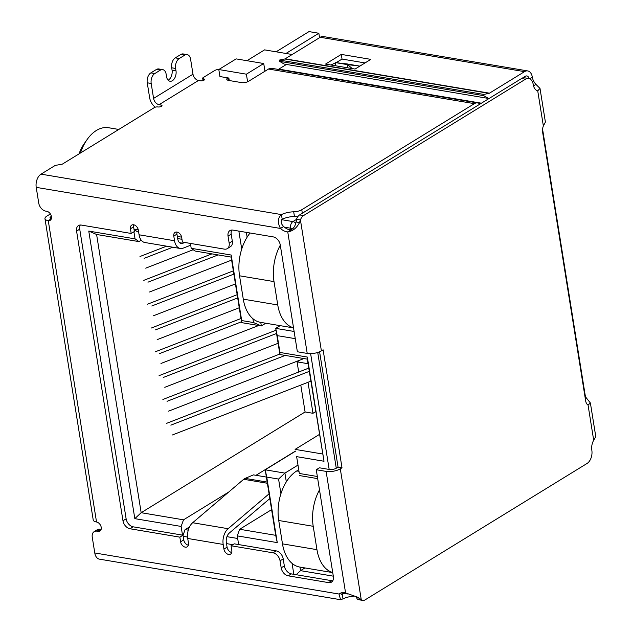 <?xml version="1.0" encoding="UTF-8"?>
<svg xmlns="http://www.w3.org/2000/svg" width="632" height="632" viewBox="0 0 632 632"><rect width="100%" height="100%" fill="white"/><g stroke="black" fill="none" stroke-linecap="round" stroke-linejoin="round"><path stroke-width="0.95" d="M298.699 372.027L297.072 361.86L308.029 363.7M308.013 382.289L312.982 413.296L305.098 411.969L300.793 385.093M305.098 411.969L141.165 512.702L96.601 234.48L88.764 231.083L134.821 518.651L181.115 526.432L183.517 519.828L141.165 512.702L134.821 518.651M297.072 361.86L299.86 360.145M264.958 71.234L263.726 63.524L236.147 58.887L218.806 69.536L219.928 76.551L228.863 78.052L229.266 80.541M297.656 465.286L284.913 473.115L265.219 469.805L275.71 535.328L239.662 529.268L237.261 535.881L277.25 542.604L266.751 477.073L278.57 479.064L280.924 493.734M292.079 563.389L293.825 574.306M237.261 535.881L238.651 544.571M183.177 536.331L187.562 537.066M226.517 543.615L232.829 544.681M182.506 535.13L181.115 526.432M96.601 234.48L138.953 241.598L135.058 238.864L88.764 231.083M135.058 238.864L133.921 231.786M181.629 237.15L177.308 236.423M138.29 229.866L133.976 229.14M190.414 243.415L191.196 248.305L195.098 251.046L231.146 257.106L231.186 255.036L191.196 248.305M252.879 318.686L253.503 322.549L241.685 320.558L231.186 255.036M238.857 231.107L241.724 249.032M317.343 476.496L299.331 473.463L296.637 456.644L324.019 461.249L307.334 357.064L279.952 352.459L277.258 335.639L295.27 338.665M266.751 477.073L265.219 469.805L295.405 451.256M265.764 323.228L261.34 325.946L241.645 322.636L241.685 320.558M247.61 81.797L246.385 74.181L263.726 63.524M218.806 69.536L246.385 74.181M296.203 574.709L300.54 570.649L333.309 576.163M304.956 567.931L300.54 570.649L299.971 567.094M278.57 479.064L284.913 473.115L286.32 481.868M275.71 535.328L277.25 542.604M183.019 535.336L185.089 529.64L188.265 530.169M226.935 536.671L237.679 538.48M134.024 229.432L137.381 231.786L138.637 231.999M177.655 238.564L181.977 239.291M231.146 257.106L241.645 322.636M260.771 322.391L261.34 325.946L253.503 322.549M247.12 237.166L246.354 232.371M277.258 335.639L275.726 328.363L294.109 331.46M279.952 352.459L279.913 354.528L275.726 328.363L280.142 325.646M279.913 354.528L307.294 359.134L324.019 461.249M307.334 357.064L307.294 359.134M322.486 453.981L295.105 449.376L319.358 434.468M296.637 456.644L299.331 473.463M317.683 478.629L299.299 475.533M292.174 54.51L264.571 49.873L246.946 60.704M271.594 509.645L239.662 529.268M315.7 411.622L312.982 413.296M183.517 519.828L228.681 492.075M255.968 475.311L295.381 451.09M185.089 529.64L189.513 526.922M141.236 240.2L138.953 241.598M79.055 153.868A31.371 19.505 -80.5 0 1 84.096 143.843L87.058 139.625A39.026 24.261 -80.5 0 1 108.585 127.735L118.784 129.449M80.469 152.991A39.026 24.261 -80.5 0 1 87.058 139.625M309.253 371.387L170.853 425.146M172.425 434.958L310.825 381.199M166.698 423.306L308.732 368.124M285.206 355.421L167.038 401.32M162.882 399.479L279.834 354.046M168.61 411.132L303.929 358.565M276.54 333.475L163.222 377.494M164.794 387.305L278.112 343.287M159.066 375.645L276.018 330.22M241.503 321.775L159.406 353.667M160.978 363.471L258.725 325.504M155.251 351.819L240.982 318.512M237.687 297.941L155.59 329.833M157.163 339.645L239.259 307.752M151.427 327.992L237.166 294.686M172.797 247.223L144.143 258.354M145.715 268.166L193.202 249.719M139.98 256.505L166.587 246.172M218.135 254.917L147.959 282.18M149.531 291.992L231.628 260.1M143.796 280.339L211.925 253.874M233.872 274.114L151.775 306.007M153.347 315.818L235.444 283.926M147.612 304.166L233.35 270.859M319.555 37.691L318.844 33.259L308.993 31.6L276.105 51.808M285.948 53.467L318.844 33.259M250.082 232.995A38.26 23.787 99.5 0 0 239.544 275.797L243.28 299.157A38.26 23.787 99.5 0 0 260.582 322.36L293.54 327.905M293.532 327.818A38.26 23.787 -80.5 0 1 277.756 304.956L274.012 281.596A38.26 23.787 -80.5 0 1 280.292 245.192M298.604 471.243L296.771 470.935A38.26 23.787 99.5 0 0 278.736 520.499L282.48 543.86A38.26 23.787 99.5 0 0 299.773 567.062L332.74 572.608M332.724 572.521A38.26 23.787 -80.5 0 1 316.956 549.658L313.211 526.298A38.26 23.787 -80.5 0 1 319.492 489.895M296.771 470.935L298.399 469.932M271.886 68.351A10.199 6.344 99.5 0 0 271.728 68.319A10.199 6.344 99.5 0 0 268.537 69.038L248.558 81.315A5.103 1.904 170.9 0 1 241.463 82.587L228.658 80.438A5.103 1.904 -9.1 0 1 226.77 79.308A5.103 1.904 -9.1 0 1 227.812 77.87M219.193 69.299A5.103 1.904 -9.1 0 0 214.477 70.65L203.228 77.562A2.552 0.956 -9.1 0 0 202.675 78.297A2.552 0.956 -9.1 0 0 203.623 78.866A2.552 0.956 170.9 0 1 204.563 79.427A2.552 0.956 170.9 0 1 203.204 80.525A2.552 0.956 170.9 0 1 200.47 80.801L198.495 80.469L159.09 104.683L161.057 105.015A2.552 0.956 170.9 0 1 162.005 105.584A2.552 0.956 170.9 0 1 160.647 106.682A2.552 0.956 170.9 0 1 157.905 106.95A2.552 0.956 -9.1 0 0 154.358 107.59L62.307 164.154L55.213 165.426L41.033 174.148A10.199 6.344 99.5 0 0 36.222 187.364L38.749 203.133A7.655 5.269 -121.6 0 0 45.781 211.135L46.76 211.301A5.103 3.508 58.4 0 1 51.105 215.362A5.103 3.508 58.4 0 1 50.181 220.323A5.103 3.508 58.4 0 1 48.261 220.647A8.927 3.334 170.9 0 1 44.959 218.664A8.927 3.334 170.9 0 1 46.879 216.097L50.386 213.948M293.698 211.807L294.441 216.476A12.751 4.764 -9.1 0 0 282.204 219.257L281.453 214.588A12.751 4.764 170.9 0 1 293.698 211.807A7.655 2.86 -9.1 0 0 301.772 209.729L474.395 103.656A10.199 6.344 -80.5 0 1 477.579 102.945A10.199 6.344 -80.5 0 1 477.745 102.977L480.747 103.609M354.204 596.126A12.751 4.764 -9.1 0 0 343.01 598.867L340.537 599.689L339.044 594.041A12.751 8.777 58.4 0 1 339.779 593.519A12.751 8.777 58.4 0 1 345.578 592.927L358.226 597.39L361.259 599.744A7.655 4.756 99.5 0 0 362.705 600.4A7.655 4.756 99.5 0 0 365.099 599.863L587.025 463.485A10.199 6.344 99.5 0 0 591.836 450.268A10.199 6.344 -80.5 0 1 593.693 440.243L595.779 436.625L590.391 402.995L588.06 405.08A7.655 4.756 -80.5 0 1 585.651 400.83L542.619 132.183A7.655 4.756 -80.5 0 1 543.362 125.989L545.392 122.063L540.005 88.425L537.729 90.834A10.199 6.344 -80.5 0 1 533.282 84.68A10.199 6.344 99.5 0 0 528.668 78.486A10.199 6.344 99.5 0 0 525.476 79.205L303.542 215.583A7.655 4.756 99.5 0 0 300.429 219.968L299.418 222.812C296.519 228.184 292.632 231.209 287.75 231.889A12.751 8.777 58.4 0 1 280.49 228.452C277.353 222.519 277.677 217.898 281.453 214.588L41.033 174.148M227.875 77.886L228.27 80.359M278.214 69.409A5.103 3.168 99.5 0 0 278.831 69.125L481.418 103.198M286.438 64.448L278.831 69.125M294.441 216.476A7.655 2.86 -9.1 0 0 298.351 215.986M147.248 82.8L151.19 83.464A7.655 4.756 -80.5 0 1 154.793 73.549L150.851 72.885A7.655 4.756 99.5 0 0 147.248 82.8L149.642 97.755A11.092 7.639 58.4 0 0 155.243 107.203M151.19 83.464L153.584 98.418A5.996 4.124 -121.6 0 0 159.09 104.683M153.584 98.418L192.989 74.197A5.996 4.124 -121.6 0 0 198.495 80.469M192.989 74.197L190.595 59.25A7.655 4.756 99.5 0 0 187.135 54.613A7.655 4.756 99.5 0 0 184.742 55.15L179.227 58.539A7.655 4.756 99.5 0 0 175.617 68.454L175.996 70.784A7.655 4.756 -80.5 0 1 169.992 81.236A7.655 4.756 -80.5 0 1 166.532 76.598L166.161 74.26A7.655 4.756 99.5 0 0 162.701 69.623A7.655 4.756 99.5 0 0 160.307 70.16L154.793 73.549M44.959 218.664L93.228 520.018A8.927 3.334 -9.1 0 0 96.53 522A5.103 3.508 58.4 0 1 100.875 526.061A5.103 3.508 58.4 0 1 99.951 531.014A5.103 3.508 58.4 0 1 98.023 531.338L97.044 531.18A7.655 5.269 -121.6 0 0 94.16 531.662A7.655 5.269 -121.6 0 0 92.256 537.192L94.776 552.961A10.199 6.344 99.5 0 0 99.39 559.146L340.53 599.705M343.01 598.867L342.26 594.191A12.751 4.764 170.9 0 1 344.132 593.385M36.222 187.364L280.49 228.452L283.642 226.509C280.932 223.775 280.45 221.358 282.204 219.257M345.578 592.927L326.112 471.393L316.261 469.734L333.38 576.605A7.655 5.269 58.4 0 1 331.476 582.135A7.655 5.269 58.4 0 1 328.593 582.625L288.208 575.831A7.655 5.269 58.4 0 1 281.177 567.828L280.055 560.821A7.655 5.269 -121.6 0 0 273.024 552.818L231.059 545.764L231.81 550.433A5.103 3.508 58.4 0 1 230.546 554.114A5.103 3.508 58.4 0 1 226.58 553.514A5.103 3.508 58.4 0 1 223.933 549.105L223.183 544.436A12.751 7.932 -80.5 0 1 228.113 528.7L192.657 522.735A12.751 7.932 99.5 0 0 187.728 538.472L188.47 543.149A5.103 3.508 58.4 0 1 187.206 546.83A5.103 3.508 58.4 0 1 183.248 546.222A5.103 3.508 58.4 0 1 180.594 541.822L179.844 537.145L130.01 528.763A7.655 5.269 58.4 0 1 122.971 520.76L76.575 231.091A7.655 5.269 58.4 0 1 78.479 225.569A7.655 5.269 58.4 0 1 81.362 225.079L131.203 233.461L130.453 228.784A5.103 3.508 58.4 0 1 131.725 225.103A5.103 3.508 58.4 0 1 135.683 225.711A5.103 3.508 58.4 0 1 138.337 230.111L139.08 234.788A12.751 7.932 99.5 0 0 144.846 242.514L180.31 248.479A12.751 7.932 -80.5 0 1 174.543 240.752L173.792 236.076A5.103 3.508 58.4 0 1 175.064 232.394A5.103 3.508 58.4 0 1 179.022 233.003A5.103 3.508 58.4 0 1 181.668 237.403L182.419 242.072L224.376 249.134A7.655 5.269 -121.6 0 0 227.259 248.645A7.655 5.269 -121.6 0 0 229.163 243.115L228.041 236.107A7.655 5.269 58.4 0 1 229.945 230.585A7.655 5.269 58.4 0 1 232.829 230.095L273.214 236.889A7.655 5.269 58.4 0 1 280.245 244.892L297.364 351.763L307.215 353.422A10.199 3.808 -9.1 0 0 321.396 350.871L300.429 219.968L296.495 219.304L296.155 221.793C295.397 225.727 293.643 228.444 290.902 229.945L287.75 231.889L307.215 353.422M187.135 54.613L183.193 53.949A7.655 4.756 99.5 0 0 180.799 54.486L184.742 55.15M97.044 531.18L100.196 529.237A7.655 5.269 -121.6 0 0 97.312 529.727L94.16 531.662M340.972 593.977L342.26 594.191L341.383 594.665M340.577 593.1L339.044 594.041L94.776 552.961M346.881 63.919L359.837 66.123M283.642 226.509A12.751 8.777 -121.6 0 0 290.902 229.945M280.055 560.821L283.207 558.886L284.329 565.893A7.655 5.269 -121.6 0 0 291.36 573.896L331.745 580.689A7.655 5.269 -121.6 0 0 332.795 580.753M319.595 351.787L338.073 467.127L336.358 468.178A5.103 1.904 170.9 0 1 329.264 469.458L319.413 467.798L316.261 469.734M326.112 471.393A10.199 3.808 -9.1 0 0 340.293 468.841L342.007 467.791L338.073 467.127M100.196 529.237L101.12 529.395M342.007 467.791L323.11 349.82L321.396 350.871M231.778 230.032A7.655 5.269 -121.6 0 0 231.194 234.172L232.315 241.179L229.163 243.115M227.259 248.645L230.411 246.701A7.655 5.269 -121.6 0 0 232.315 241.179M177.039 232.078A5.103 3.508 -121.6 0 0 176.944 234.14L177.695 238.809A7.655 4.756 -80.5 0 0 181.155 243.454A7.655 4.756 -80.5 0 0 182.877 243.249L184.836 242.483M190.698 245.192L183.177 248.147A12.751 7.932 -80.5 0 1 180.31 248.479M133.7 224.787A5.103 3.508 -121.6 0 0 133.605 226.849L134.355 231.525L131.203 233.461M80.311 225.016A7.655 5.269 -121.6 0 0 79.727 229.155L76.575 231.091M122.971 520.76L126.131 518.825L79.727 229.155M126.131 518.825A7.655 5.269 -121.6 0 0 133.162 526.827L130.01 528.763M179.844 537.145L182.996 535.209L133.162 526.827M182.996 535.209L183.746 539.886A5.103 3.508 -121.6 0 0 188.383 545.211M269.825 498.561L229.298 533.06A7.655 4.756 -80.5 0 0 226.335 542.501L227.085 547.17A5.103 3.508 -121.6 0 0 231.715 552.494M283.207 558.886A7.655 5.269 -121.6 0 0 276.176 550.883L234.219 543.828L231.059 545.764M150.851 72.885L156.373 69.496L160.307 70.16M162.701 69.623L158.758 68.959A7.655 4.756 99.5 0 0 156.373 69.496M168.144 80.209A7.655 4.756 99.5 0 0 172.054 70.128L171.683 67.79L175.617 68.454M179.227 58.539L175.285 57.875A7.655 4.756 99.5 0 0 171.683 67.79M175.285 57.875L180.799 54.486M359.237 65.973L347.639 64.662L352.269 68.58M347.189 67.727L347.639 64.662L335.821 62.671L347.418 63.982M330.931 64.993L335.821 62.671L335.371 65.736M299.418 222.812L296.155 221.793M359.568 598.33L356.306 597.311L357.325 599.081L361.259 599.744L340.293 468.841M269.066 493.845L228.113 528.7M192.657 522.735L243.707 479.285L267.375 483.267M51.358 218.696A3.824 1.43 170.9 0 1 49.999 217.858A3.824 1.43 170.9 0 1 50.821 216.76L51.129 218.648M357.325 599.081A7.655 4.756 99.5 0 0 358.763 599.736L362.705 600.4M303.542 215.583L299.608 214.92A7.655 4.756 99.5 0 0 296.495 219.304M299.608 214.92L521.534 78.542L525.476 79.205M528.668 78.486L524.726 77.831A10.199 6.344 99.5 0 0 521.534 78.542M527.704 70.926L323.402 36.561A10.199 6.344 99.5 0 0 320.219 37.28L524.521 71.645A10.199 6.344 -80.5 0 1 527.704 70.926A10.199 6.344 -80.5 0 1 532.318 77.112A10.199 7.023 -121.6 0 0 535.96 84.404L540.005 88.425M542.564 129.118L585.082 394.565A7.655 5.269 -121.6 0 0 586.133 397.654L590.391 402.995M51.405 216.397L50.821 216.76M267.186 482.09L245.145 478.385A8.927 5.554 99.5 0 0 243.707 479.285M245.145 478.385L253.464 474.885L266.38 477.057M535.96 84.404L533.534 85.897M586.133 397.654L585.232 398.207M529.071 78.581A5.103 3.168 99.5 0 0 526.859 75.959A5.103 3.168 99.5 0 0 525.263 76.314L522.245 78.171M320.219 37.28L285.158 58.823A2.552 1.588 99.5 0 1 284.74 58.989L279.494 60.064L279.47 61.32L284.266 64.085L488.568 98.45L483.78 95.677L279.47 61.32M365.027 62.931L342.038 59.068L336.129 62.694M524.521 71.645L489.468 93.181L285.158 58.823M370.834 59.369L341.288 54.399L325.527 64.085L355.073 69.054L370.834 59.369M342.038 59.068L341.288 54.399M489.603 98.165A7.655 4.756 -80.5 0 1 488.955 98.371L488.568 98.45M483.78 95.677L483.804 94.429L489.042 93.354A2.552 1.588 99.5 0 0 489.468 93.181M483.804 94.429L279.494 60.064M296.471 219.399L292.932 221.579L281.635 219.683M336.271 468.233L317.73 352.466M293.28 228.231A5.103 1.904 170.9 0 1 290.523 228.192A5.103 3.168 99.5 0 1 292.932 221.579A5.103 3.508 58.4 0 1 295.768 223.23M284.376 227.157L290.523 228.192L290.807 229.945M310.62 353.636L329.169 469.442M277.756 304.956L243.28 299.157M239.544 275.797L274.012 281.596M316.956 549.658L282.48 543.86M278.736 520.499L313.211 526.298M474.395 103.656L268.537 69.038M302.333 213.237L301.772 209.729M161.286 106.413L161.057 105.015M203.844 80.256L203.623 78.866M223.183 544.436L187.728 538.472M139.08 234.788L174.543 240.752M51.342 218.751L48.261 220.647L96.53 522M328.593 582.625L331.745 580.689M101.104 529.45L98.023 531.338M231.194 234.172L228.041 236.107M173.792 236.076L176.944 234.14M133.605 226.849L130.453 228.784M183.746 539.886L180.594 541.822M227.085 547.17L223.933 549.105M273.024 552.818L276.176 550.883M284.329 565.893L281.177 567.828M291.36 573.896L288.208 575.831M172.054 70.128L175.996 70.784M593.693 440.243L588.06 405.08M543.362 125.989L537.729 90.834M179.591 242.696L182.877 243.249M532.318 77.112L529.616 78.771M585.082 394.565L584.687 394.81M489.042 93.354L284.74 58.989M341.335 592.911L347.671 593.977M271.728 68.319L477.579 102.945M203.046 80.58L202.675 78.297M335.568 62.631L347.158 63.943M357.815 597.216L358.218 597.406"/></g></svg>
